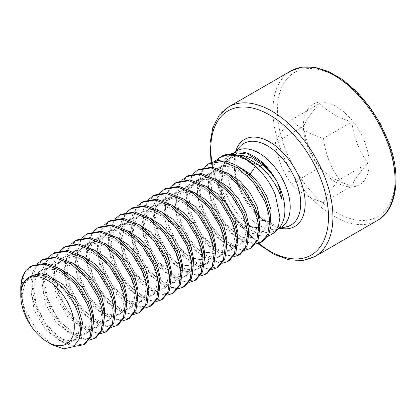 <?xml version="1.0" encoding="UTF-8"?>
<svg xmlns="http://www.w3.org/2000/svg" width="416" height="416" viewBox="0 0 416 416"><rect width="100%" height="100%" fill="white"/><g stroke="black" fill="none" stroke-linecap="round" stroke-linejoin="round"><path stroke-width="0.31" stroke-dasharray="2.08 1.56" d="M286.504 226.788A47.112 27.201 60 0 1 238.181 185.806A47.112 27.201 60 0 1 240.115 146.437M231.15 153.681L224.162 159.463L220.111 169.255L219.612 181.667L222.576 195.432C226.273 206.383 231.982 215.935 239.704 224.078L254.197 234.702L267.706 236.584M27.248 278.476L28.943 277.337L35.896 275.241L43.956 276.177L60.788 286.489L74.069 304.559L79.716 324.137L78.328 334.604L73.107 341.006L67.2 342.503L60.174 340.964L45.427 329.456L34.226 310.185L30.664 289.406L33.441 278.132L40.05 270.925L46.998 268.83L55.063 269.766L71.89 280.077L85.176 298.147L90.818 317.725L89.435 328.193L84.209 334.599L78.302 336.092L71.276 334.558L56.534 323.045L45.328 303.774L41.766 282.994L44.543 271.721L51.152 264.519L58.1 262.423L66.165 263.359L82.997 273.666L96.278 291.736L101.925 311.314L100.537 321.781L95.316 328.188L89.404 329.68L82.384 328.146L67.636 316.633L56.436 297.362L52.874 276.583L55.645 265.309L62.254 258.107L69.207 256.012L77.272 256.948L94.099 267.254L107.38 285.324L113.027 304.902L111.639 315.375L106.418 321.776L100.511 323.274L93.486 321.734L78.738 310.222L67.538 290.95L63.976 270.171L66.752 258.898L73.362 251.696L80.309 249.6L88.374 250.536L105.201 260.842L118.487 278.912L124.129 298.49L122.746 308.963L117.52 315.364L111.613 316.862L104.588 315.323L89.846 303.81L78.64 284.539L75.078 263.76L77.854 252.491L84.464 245.284L91.411 243.188L99.476 244.124L116.308 254.436L129.589 272.506L135.236 292.079L133.848 302.552L128.627 308.953L122.715 310.45L115.695 308.911L100.948 297.398L89.747 278.127L86.185 257.348L88.962 246.08L95.566 238.872L102.518 236.777L110.583 237.713L127.41 248.024L140.691 266.094L146.338 285.667L144.95 296.14L139.729 302.541L133.822 304.039L126.797 302.5L112.055 290.992L100.849 271.716L97.287 250.942L100.064 239.668L106.673 232.461L113.62 230.365L121.685 231.301L138.512 241.613L151.798 259.683L157.44 279.261L156.057 289.728L150.836 296.135L144.924 297.627L137.904 296.093L123.157 284.58L111.956 265.309L108.389 244.53L111.166 233.256L117.775 226.054L124.727 223.959L132.787 224.895L149.62 235.201L162.9 253.271L168.548 272.849L167.159 283.317L161.938 289.723L156.031 291.216L149.006 289.682L134.259 278.169L123.058 258.898L119.496 238.118L122.273 226.845L128.882 219.643L135.829 217.547L143.894 218.483L160.722 228.79L174.008 246.86L179.65 266.438L178.261 276.905L173.04 283.312L167.133 284.804L160.108 283.27L145.366 271.757L134.16 252.486L130.598 231.707L133.375 220.433L139.984 213.231L146.931 211.136L154.996 212.072L171.829 222.378L185.11 240.448L190.757 260.026L189.368 270.499L184.148 276.9L178.235 278.398L171.215 276.858L156.468 265.346L145.267 246.074L141.705 225.295L144.477 214.022L151.086 206.82L158.038 204.724L166.104 205.66L182.931 215.972L196.212 234.042L201.859 253.614L200.47 264.087L195.25 270.488L189.342 271.986L182.317 270.447L167.57 258.934L156.369 239.663L152.807 218.884L155.584 207.615L162.193 200.408L169.14 198.312L177.206 199.248L194.033 209.56L207.319 227.63L212.961 247.203L211.578 257.676L206.352 264.077L200.444 265.574L193.419 264.035L178.677 252.522L167.471 233.251L163.909 212.477L166.686 201.204L173.295 193.996L180.242 191.901L188.308 192.837L205.14 203.148L218.421 221.218L224.068 240.796L222.68 251.264L217.459 257.67L211.546 259.163L204.526 257.629L189.779 246.116L178.578 226.845L175.016 206.066L177.788 194.792L184.397 187.59L191.35 185.489L199.415 186.425L216.242 196.737L229.523 214.807L235.17 234.385L233.782 244.852L228.561 251.259L222.654 252.751L215.628 251.217L200.881 239.704L189.68 220.433L186.118 199.654L188.895 188.38L195.504 181.178L202.452 179.083L210.517 180.019L227.344 190.325L240.63 208.395L246.272 227.973L244.889 238.441L239.663 244.847L233.756 246.34L226.73 244.806L211.988 233.293L200.788 214.022L197.22 193.242L199.997 181.969L206.606 174.767L213.559 172.671L221.619 173.607L238.451 183.914L251.732 201.984L257.379 221.562L255.991 232.034L250.77 238.436L244.858 239.933L237.838 238.394L223.09 226.881L211.89 207.61L208.328 186.831L211.104 175.552L217.708 168.355L224.151 166.306L231.592 166.894L247.395 175.557L260.016 190.471L267.452 207.886L268.05 223.257L261.893 232.534L256.355 234.052L249.808 232.934L235.758 223.2L224.286 206.502L218.306 187.086L219.565 169.785L227.958 158.922L234.832 156.723L242.762 157.31L259.678 166.338C270.057 175.302 277.441 186.269 281.83 199.248M221.65 156.265A47.112 27.201 -120 0 0 215.717 162.146L220.969 157.035L227.552 154.201M271.081 220.376L268.809 226.793L264.67 230.932L259.132 232.45L252.585 231.327L238.534 221.593L227.058 204.901L221.083 185.484L222.342 168.184L230.734 157.316L241.665 155.08M262.834 241.285L256.079 243.131L248.113 241.743L231.176 229.845C223.371 221.463 217.589 211.474 213.824 199.867C209.186 184.257 209.82 171.688 215.717 162.146M215.285 160.95L210.486 169.203L208.562 179.754C208.255 186.248 209.321 193.352 211.754 201.063L219.872 218.561L231.041 232.601L243.589 241.55L255.814 243.968M259.875 226.288L257.65 232.705L253.547 236.834L247.634 238.326L240.614 236.792L225.867 225.28L214.666 206.008L211.104 185.229L213.881 173.95L220.485 166.754L228.92 164.601L238.763 166.748M251.55 247.801L239.517 249.142L225.274 241.696L211.448 226.2L202.041 206.669C199.644 199.196 198.583 192.093 198.848 185.364L202.093 171.709L209.992 162.999M248.773 232.7L246.548 239.117L242.44 243.246L236.532 244.738L229.507 243.204L214.765 231.691L203.559 212.42L199.997 191.641L197.46 186.165C197.153 192.66 198.219 199.763 200.652 207.47L208.744 224.936L219.882 238.956L232.393 247.915L244.712 250.375M197.46 186.165L199.378 175.625L204.183 167.362M199.997 191.641L202.774 180.367L209.383 173.165L217.812 171.012L227.656 173.155M240.443 254.207L228.41 255.554L214.172 248.108L200.346 232.612L190.939 213.08C188.542 205.608 187.476 198.505 187.741 191.776L190.923 178.225L198.89 169.411M237.666 239.106L235.446 245.528L231.338 249.652L225.43 251.15L218.405 249.61L203.658 238.103L192.457 218.832L188.895 198.052L191.672 186.779L198.281 179.572L206.71 177.424L216.554 179.566M233.605 256.786L221.385 254.368L208.832 245.419L197.662 231.384L189.55 213.881C187.112 206.175 186.051 199.072 186.352 192.577L188.276 182.036L193.081 173.774M229.341 260.619L217.308 261.96L203.065 254.519L189.244 239.018L179.832 219.492C177.44 212.02 176.374 204.916 176.639 198.188L179.816 184.631L187.782 175.822M226.564 245.518L224.338 251.94L220.236 256.064L214.323 257.561L207.303 256.022L192.556 244.509L181.355 225.238L177.793 204.459L180.565 193.19L187.174 185.983L195.603 183.83L205.447 185.978M222.503 263.198L210.278 260.78L197.73 251.831L186.56 237.796L178.443 220.293C176.01 212.586 174.944 205.483 175.25 198.988L177.169 188.448L181.974 180.18M218.239 267.03L206.586 268.46L192.78 261.576L178.974 246.667L168.73 225.904C166.275 218.062 165.209 210.959 165.537 204.599L168.714 191.043L176.68 182.229M215.462 251.93L213.236 258.352L209.128 262.475L203.221 263.973L196.196 262.434L181.454 250.921L170.248 231.65L166.686 210.87L169.463 199.602L176.072 192.395L184.501 190.242L194.345 192.39M211.396 269.61L199.176 267.192L186.628 258.242L175.458 244.208L167.341 226.704C164.908 218.993 163.842 211.895 164.148 205.4L166.067 194.86L170.872 186.592M207.132 273.442L195.099 274.784L180.861 267.342L167.034 251.841L157.628 232.315C155.23 224.838 154.164 217.74 154.43 211.006L157.612 197.454L165.578 188.64M204.355 258.341L202.134 264.758L198.026 268.887L192.114 270.384L185.094 268.845L170.347 257.332L159.146 238.061L155.584 217.282L158.361 206.008L164.97 198.806L173.399 196.654L183.243 198.801M200.294 276.021L188.068 273.603L175.521 264.654L164.351 250.619L156.239 233.116C153.8 225.404 152.74 218.306 153.041 211.812L154.965 201.271L159.77 193.003M196.03 279.854L183.997 281.195L169.754 273.754L155.927 258.253L146.52 238.727C144.128 231.249 143.062 224.146 143.328 217.417L146.505 203.866L154.471 195.052M193.253 264.753L191.027 271.17L186.919 275.298L181.012 276.791L173.987 275.257L159.245 263.744L148.044 244.473L144.477 223.694L147.254 212.42L153.863 205.218L162.292 203.065L172.136 205.213M189.192 282.433L176.966 280.015L164.419 271.066L153.249 257.026L145.132 239.528C142.698 231.816 141.632 224.713 141.939 218.218L143.858 207.683L148.663 199.415M184.922 286.265L172.89 287.607L158.652 280.166L144.825 264.664L135.418 245.133C133.021 237.661 131.955 230.558 132.22 223.829L135.403 210.278L143.369 201.464M182.151 271.164L179.925 277.581L175.817 281.71L169.91 283.202L162.885 281.668L148.138 270.156L136.937 250.884L133.375 230.105L136.152 218.832L142.761 211.63L151.19 209.477L161.034 211.619M133.375 230.105L130.837 224.63L132.756 214.094L137.561 205.826M130.837 224.63C130.53 231.124 131.596 238.228 134.03 245.939L142.142 263.437L153.306 277.472L165.849 286.416L178.09 288.839M173.82 292.677L161.788 294.018L147.545 286.572L133.723 271.076L124.311 251.545C121.919 244.072 120.853 236.969 121.118 230.24L124.296 216.689L132.262 207.875M171.044 277.571L168.818 283.993L164.715 288.122L158.803 289.614L151.783 288.08L137.036 276.567L125.835 257.296L122.273 236.517L125.044 225.243L131.654 218.041L140.088 215.888L149.932 218.031M166.982 295.251L154.757 292.833L142.21 283.884L131.04 269.849L122.923 252.346C120.489 244.639 119.423 237.536 119.73 231.041L121.654 220.501L126.454 212.238M162.718 299.083L150.686 300.425L136.443 292.984L122.616 277.482L113.209 257.956C110.812 250.484 109.751 243.381 110.016 236.652L113.194 223.096L121.16 214.287M159.942 283.982L157.716 290.404L153.608 294.528L147.701 296.026L140.676 294.486L125.934 282.974L114.728 263.702L111.166 242.928L113.942 231.655L120.552 224.448L128.981 222.3L138.824 224.442M155.88 301.662L143.655 299.244L131.108 290.295L119.938 276.26L111.821 258.757C109.387 251.051 108.321 243.948 108.628 237.453L110.547 226.912L115.352 218.644M151.611 305.495L139.578 306.836L125.341 299.395L111.514 283.894L102.107 264.368C99.71 256.89 98.644 249.792 98.909 243.064L102.092 229.507L110.058 220.693M148.84 290.394L146.614 296.816L142.506 300.94L136.599 302.437L129.574 300.898L114.826 289.385L103.626 270.114L100.064 249.335L102.84 238.066L109.45 230.859L117.879 228.706L127.722 230.854M144.773 308.074L132.553 305.656L120 296.707L108.831 282.672L100.719 265.169C98.28 257.457 97.219 250.359 97.521 243.864L99.445 233.324L104.25 225.056M140.509 311.906L128.476 313.248L114.234 305.807L100.412 290.306L91 270.78C88.608 263.302 87.542 256.204 87.807 249.475L90.984 235.919L98.951 227.105M137.732 296.806L135.507 303.228L131.404 307.351L125.492 308.849L118.472 307.31L103.724 295.797L92.524 276.526L88.962 255.746L91.733 244.478L98.342 237.271L106.772 235.118L116.615 237.266M133.671 314.486L121.446 312.068L108.898 303.118L97.729 289.084L89.612 271.58C87.178 263.869 86.112 256.771 86.419 250.276L88.338 239.736L93.142 231.468M129.407 318.318L117.369 319.66L103.132 312.218L89.305 296.717L79.898 277.191C77.501 269.714 76.44 262.61 76.705 255.882L79.882 242.33L87.849 233.516M126.63 303.217L124.405 309.634L120.297 313.763L114.39 315.255L107.364 313.721L92.622 302.208L81.416 282.937L77.854 262.158L80.631 250.884L87.24 243.682L95.67 241.53L105.513 243.677M77.854 262.158L75.317 256.688L77.236 246.147L82.04 237.879M75.317 256.688C75.01 263.177 76.076 270.28 78.51 277.992L86.627 295.49L97.796 309.53L110.344 318.479L122.564 320.897M118.3 324.73L106.267 326.071L92.03 318.63L78.203 303.129L68.796 283.603C66.399 276.125 65.333 269.022 65.598 262.293L68.78 248.742L76.747 239.928M115.523 309.629L113.303 316.046L109.195 320.174L103.288 321.667L96.262 320.133L81.515 308.62L70.314 289.349L66.752 268.57L69.529 257.296L76.138 250.094L84.568 247.941L94.411 250.084M111.462 327.309L99.242 324.891L86.689 315.942L75.52 301.902L67.408 284.404C64.969 276.692 63.908 269.589 64.21 263.094L66.134 252.559L70.938 244.291M107.198 331.141L95.165 332.483L80.922 325.036L67.101 309.54L57.689 290.009C55.297 282.537 54.231 275.434 54.496 268.705L57.673 255.154L65.64 246.34M104.421 316.04L102.196 322.457L98.093 326.586L92.18 328.078L85.16 326.544L70.413 315.032L59.212 295.76L55.645 274.981L58.422 263.708L65.031 256.506L73.46 254.353L83.304 256.495M100.36 333.715L88.135 331.297L75.587 322.353L64.418 308.313L56.3 290.81C53.867 283.104 52.801 276 53.108 269.506L55.026 258.965L59.831 250.702M96.096 337.548L84.058 338.889L69.82 331.448L55.994 315.947L46.587 296.421C44.19 288.948 43.124 281.845 43.394 275.116L46.571 261.565L54.538 252.751M93.319 322.447L91.094 328.869L86.986 332.992L81.078 334.49L74.053 332.951L59.311 321.443L48.105 302.172L44.543 281.393L47.32 270.119L53.929 262.912L62.358 260.764L72.202 262.907M89.253 340.127L77.033 337.709L64.485 328.76L53.31 314.725L45.198 297.222C42.765 289.515 41.699 282.412 42.006 275.917L43.924 265.377L48.729 257.114M84.989 343.959L72.956 345.301L58.713 337.86L44.892 322.358L35.48 302.832C33.088 295.36 32.022 288.257 32.287 281.528L35.464 267.972L43.436 259.163M80.579 334.194L75.884 339.404L69.971 340.902L62.951 339.362L48.204 327.85L37.003 308.578L33.441 287.799L36.218 276.531L42.822 269.324L51.256 267.171L61.1 269.318M73.778 346.502L62.374 342.217L51.126 332.878L41.304 319.634L34.096 303.633C31.658 295.927 30.592 288.824 30.898 282.329L32.822 271.788L37.627 263.52M20.8 288.158A47.112 27.201 -120 0 0 21.58 296.899L21.185 287.94L24.362 274.383L32.328 265.569M20.852 293.233L24.331 311.324L30.477 324.766C24.705 314.47 21.991 304.283 22.334 294.211L25.111 282.942L31.72 275.735L28.943 277.337M21.58 296.899L24.84 309.124L37.726 331.88L52.593 344.984M20.8 295.1C20.795 300.336 21.908 306.015 24.144 312.14L30.477 324.766M291.361 119.855C298.802 127.899 309.488 134.066 323.414 138.362C324.449 146.146 326.404 153.79 329.28 161.288C332.119 168.095 335.504 174.221 339.44 179.67L367.848 163.27C359.268 172.739 353.922 180.341 351.822 186.072C337.896 181.771 327.21 175.604 319.769 167.565C311.184 155.667 305.843 141.898 303.742 126.256C305.843 120.526 311.184 112.928 319.769 103.454L291.361 119.855C282.776 129.329 277.436 136.926 275.335 142.657L303.742 126.256M339.44 179.67C330.855 189.145 325.515 196.742 323.414 202.472C309.488 198.172 298.802 192.005 291.361 183.966C287.082 178.053 283.473 171.361 280.545 163.899C278.028 156.91 276.292 149.828 275.335 142.657M369.112 163.467A46.467 26.827 -120 0 0 336.258 106.558A46.467 26.827 -120 0 0 303.404 125.528A46.467 26.827 -120 0 0 336.258 182.437A46.467 26.827 -120 0 0 369.112 163.467M319.769 103.454C327.21 111.493 337.896 117.666 351.822 121.961L323.414 138.362M291.361 183.966L319.769 167.565M323.414 202.472L351.822 186.072M351.822 121.961C353.922 137.602 359.268 151.372 367.848 163.27M234.484 152.594A44.164 25.501 -120 0 0 233.371 153.676A44.164 25.501 -120 0 0 231.561 190.585A44.164 25.501 -120 0 0 276.864 229.008A44.164 25.501 -120 0 0 278.356 228.582M234.354 152.625L233.371 153.676L235.758 152.303A44.164 25.501 -120 0 0 226.247 193.653A44.164 25.501 -120 0 0 279.245 227.63L276.864 229.008L278.268 228.68M259.132 165.209L259.678 166.338L260.125 166.078M235.711 151.169A50.253 29.011 -120 0 0 238.451 184.626A50.253 29.011 -120 0 0 280.207 228.238M231.176 229.845L235.758 223.2L238.534 221.593L239.704 224.078M211.791 162.089A83.226 48.053 -120 0 0 217.989 185.723A83.226 48.053 -120 0 0 258.622 243.36M211.104 185.229L208.562 179.754M245.783 172.037L247.395 175.557L248.747 174.777M228.67 106.881A86.367 49.863 -120 0 0 218.26 184.543A86.367 49.863 -120 0 0 315.037 256.474M290.852 70.98A86.367 49.863 -120 0 0 280.441 148.642A86.367 49.863 -120 0 0 377.218 220.574M198.848 185.364L208.328 186.831M284.612 147.259A83.226 48.053 -120 0 0 364.473 220.423A83.226 48.053 -120 0 0 387.904 141.736A83.226 48.053 -120 0 0 308.043 68.572A83.226 48.053 -120 0 0 284.612 147.259M259.917 227.037L257.379 221.562M187.741 191.776L197.22 193.242M248.815 233.444L246.272 227.973M226.606 246.267L224.068 240.796M143.328 217.417L152.807 218.884M204.396 259.09L201.859 253.614M121.118 230.24L130.598 231.707M182.192 271.913L179.65 266.438M289.687 171.636A0.785 0.452 -120 0 0 288.933 170.95A0.785 0.452 -120 0 0 288.714 171.688A0.785 0.452 -120 0 0 289.468 172.38A0.785 0.452 -120 0 0 289.687 171.636M243.859 143.442C236.35 146.588 230.979 163.316 239.174 184.818C248.971 214.484 280.337 234.203 290.966 225.04M230.734 157.316L227.958 158.922M264.67 230.932L261.893 232.534M211.084 162.417L217.266 185.536L234.208 217.797L257.743 243.61M220.485 166.754L217.708 168.355M253.547 236.834L250.77 238.436M209.383 173.165L206.606 174.767M242.44 243.246L239.663 244.847M198.281 179.572L195.504 181.178M231.338 249.652L228.561 251.259M187.174 185.983L184.397 187.59M220.236 256.064L217.459 257.67M176.072 192.395L173.295 193.996M209.128 262.475L206.352 264.077M164.97 198.806L162.193 200.408M198.026 268.887L195.25 270.488M153.863 205.218L151.086 206.82M186.919 275.298L184.148 276.9M142.761 211.63L139.984 213.231M175.817 281.71L173.04 283.312M131.654 218.041L128.882 219.643M164.715 288.122L161.938 289.723M120.552 224.448L117.775 226.054M153.608 294.528L150.836 296.135M109.45 230.859L106.673 232.461M142.506 300.94L139.729 302.541M98.342 237.271L95.566 238.872M131.404 307.351L128.627 308.953M87.24 243.682L84.464 245.284M120.297 313.763L117.52 315.364M76.138 250.094L73.362 251.696M109.195 320.174L106.418 321.776M65.031 256.506L62.254 258.107M98.093 326.586L95.316 328.188M53.929 262.912L51.152 264.519M86.986 332.992L84.209 334.599M42.822 269.324L40.05 270.925M75.884 339.404L73.107 341.006"/><path stroke-width="0.62" d="M241.665 155.08L251.966 157.976L262.454 164.731C268.237 169.577 273.244 175.438 277.477 182.322L280.311 191.261L281.83 199.248L279.12 192.124C274.508 181.834 267.847 172.864 259.132 165.209L243.001 155.527L227.552 154.201M277.477 182.322L273.863 176.363L263.12 163.738L248.336 154.149L234.244 152.651L231.15 153.681M234.354 152.625L240.115 146.437A47.112 27.201 60 0 1 243.859 143.442A47.112 27.201 60 0 1 296.644 182.681A47.112 27.201 60 0 1 290.966 225.04A47.112 27.201 60 0 1 286.504 226.788L278.268 228.68M267.706 236.584L274.7 232.508L278.46 226.034L279.937 217.313L275.34 194.849C270.78 183.841 264.165 174.366 255.497 166.426A47.112 27.201 -120 0 0 226.117 154.523A47.112 27.201 -120 0 0 221.65 156.265L215.285 160.95M238.763 166.748L250.172 173.956L259.74 184.34L266.926 196.69L270.852 209.29L271.081 220.376M248.747 174.777L250.172 173.956L255.497 166.426L246.074 159.702L236.496 155.75L227.578 154.939L219.71 157.388M208.603 163.8L209.992 162.999L217.708 160.566L226.923 161.387L236.522 165.396L245.783 172.037C254.545 179.852 261.316 189.28 266.084 200.325L270.249 213.762L271.003 225.909L268.434 235.342L262.834 241.285L261.264 242.19L267.795 234.27L269.636 221.426C269.308 215.036 267.654 208.276 264.675 201.141L253.432 182.317L237.765 167.799L222.087 161.502L208.603 163.8L204.183 167.362M255.814 243.968L261.264 242.19M227.656 173.155L239.522 180.757L249.876 192.514L257.119 206.378L260.156 219.96L259.875 226.288M197.501 170.212L198.89 169.411L212.373 167.107L228.051 173.41L243.714 187.928L254.956 206.752C257.941 213.886 259.594 220.646 259.917 227.037L258.112 239.793L251.55 247.801L250.162 248.602L256.812 240.354L258.528 227.838C258.206 221.447 256.552 214.687 253.568 207.553L242.33 188.729L226.663 174.21L210.985 167.908L197.501 170.212L193.081 173.774M216.554 179.566L228.42 187.169L238.774 198.926L246.012 212.784L249.049 226.372L248.773 232.7M244.712 250.375L250.162 248.602M181.974 180.18L187.782 175.817L201.271 173.519L216.944 179.821L232.612 194.334L243.854 213.158C246.839 220.293 248.492 227.058 248.815 233.444L247.01 246.204L240.443 254.207L239.06 255.013M205.447 185.978L217.313 193.58L227.672 205.338L234.91 219.196L237.947 232.783L237.666 239.106M233.605 256.786L239.054 255.013L245.591 247.094L247.426 234.25C247.104 227.859 245.45 221.099 242.466 213.964L231.223 195.14L215.556 180.622L199.883 174.32L186.394 176.623M175.292 183.03L176.68 182.229L190.164 179.93L205.842 186.233L221.51 200.746L232.747 219.57C235.732 226.704 237.385 233.47 237.708 239.855L235.908 252.616L229.341 260.619L227.952 261.425L234.484 253.505L236.324 240.656C235.997 234.27 234.343 227.505 231.358 220.371L220.121 201.547L204.454 187.034L188.776 180.731L175.292 183.03L170.872 186.592M194.345 192.39L206.211 199.992L216.564 211.749L223.808 225.607L226.84 239.19L226.564 245.518M222.503 263.198L227.952 261.42M164.19 189.441L165.573 188.64L179.062 186.342L194.74 192.644L210.402 207.158L221.645 225.982C224.63 233.116 226.283 239.881 226.606 246.267L224.801 259.028L218.239 267.03L216.85 267.831L223.382 259.912L225.217 247.068C224.895 240.682 223.241 233.917 220.256 226.782L209.014 207.958L193.352 193.445L177.674 187.143L164.19 189.441L159.77 193.003M183.243 198.801L195.104 206.404L205.462 218.156L212.701 232.019L215.738 245.601L215.462 251.93M211.396 269.61L216.85 267.831M153.083 195.853L154.471 195.052L167.955 192.754L183.633 199.051L199.3 213.569L210.543 232.393C213.522 239.528 215.181 246.288 215.504 252.678L213.699 265.439L207.132 273.442L205.743 274.243L212.274 266.323L214.115 253.479C213.793 247.088 212.139 240.328 209.154 233.194L197.912 214.37L182.244 199.857L166.572 193.554L153.083 195.853L148.663 199.415M172.136 205.213L184.002 212.815L194.355 224.567L201.599 238.43L204.636 252.013L204.355 258.341M200.294 276.021L205.743 274.243M141.981 202.264L143.369 201.464L156.853 199.165L172.531 205.462L188.198 219.981L199.436 238.805C202.42 245.939 204.074 252.699 204.396 259.09L202.597 271.846L196.03 279.854L194.641 280.654L201.172 272.735L203.008 259.891C202.686 253.5 201.032 246.74 198.047 239.606L186.81 220.782L171.142 206.263L155.464 199.966L141.981 202.264L137.561 205.826M161.034 211.619L172.9 219.227L183.253 230.979L190.497 244.842L193.528 258.424L193.253 264.753M189.192 282.433L194.641 280.654M126.454 212.238L132.262 207.875L145.751 205.572L161.424 211.874L177.091 226.392L188.334 245.216C191.318 252.351 192.972 259.111 193.294 265.502L191.49 278.257L184.922 286.265M149.932 218.031L161.793 225.633L172.151 237.39L179.39 251.248L182.426 264.836L182.151 271.164M178.09 288.839L183.539 287.066L190.169 278.871L191.906 266.302C191.584 259.912 189.93 253.152 186.945 246.017L175.703 227.193L160.035 212.675L144.362 206.378L130.879 208.676M119.772 215.088L121.16 214.282L134.644 211.983L150.322 218.286L165.989 232.804L177.232 251.623C180.211 258.762 181.865 265.522 182.192 271.913L180.388 284.669L173.82 292.677L172.432 293.478L178.963 285.558L180.804 272.714C180.476 266.323 178.823 259.563 175.843 252.429L164.601 233.605L148.933 219.086L133.255 212.784L119.772 215.088L115.352 218.644M138.824 224.442L150.691 232.045L161.044 243.802L168.288 257.66L171.324 271.248L171.044 277.571M166.982 295.251L172.432 293.478M108.67 221.494L110.058 220.693L123.542 218.395L139.22 224.697L154.882 239.21L166.124 258.034C169.109 265.169 170.763 271.934 171.085 278.32L169.286 291.08L162.718 299.083L161.33 299.889L167.861 291.97L169.697 279.12C169.374 272.735 167.721 265.975 164.736 258.835L153.499 240.011L137.831 225.498L122.153 219.196L108.67 221.499L104.25 225.056M127.722 230.854L139.589 238.456L149.942 250.214L157.186 264.072L160.217 277.654L159.942 283.982M155.88 301.662L161.33 299.884M97.562 227.906L98.951 227.105L112.44 224.806L128.112 231.109L143.78 245.622L155.022 264.446C158.007 271.58 159.661 278.346 159.983 284.731L158.179 297.492L151.611 305.495L150.228 306.301L156.759 298.381L158.595 285.532C158.272 279.146 156.619 272.381 153.634 265.247L142.392 246.423L126.724 231.91L111.051 225.607L97.562 227.906L93.142 231.468M116.615 237.266L128.482 244.868L138.84 256.62L146.078 270.483L149.115 284.066L148.84 290.394M144.773 308.074L150.223 306.296M86.46 234.317L87.849 233.516L101.332 231.218L117.01 237.52L132.678 252.034L143.915 270.858C146.9 277.992 148.554 284.752 148.881 291.143L147.077 303.904L140.509 311.906L139.121 312.707L145.652 304.788L147.493 291.944C147.165 285.558 145.512 278.793 142.527 271.658L131.29 252.834L115.622 238.321L99.944 232.019L86.46 234.317L82.04 237.879M105.513 243.677L117.38 251.28L127.733 263.032L134.976 276.895L138.013 290.477L137.732 296.806M133.671 314.486L139.121 312.707M75.358 240.729L76.747 239.928L90.23 237.63L105.908 243.927L121.571 258.445L132.813 277.269C135.798 284.404 137.452 291.164 137.774 297.554L135.97 310.315L129.407 318.318L128.019 319.119L134.55 311.199L136.386 298.355C136.063 291.964 134.41 285.204 131.425 278.07L120.182 259.246L104.52 244.728L88.842 238.43L75.358 240.729L70.938 244.291M94.411 250.084L106.272 257.691L116.631 269.443L123.869 283.306L126.906 296.889L126.63 303.217M122.564 320.897L128.019 319.119M64.251 247.14L65.64 246.34L79.128 244.036L94.801 250.338L110.469 264.857L121.711 283.681C124.696 290.815 126.35 297.575 126.672 303.966L124.868 316.722L118.3 324.73L116.912 325.53L123.443 317.611L125.284 304.767C124.961 298.376 123.308 291.616 120.323 284.482L109.08 265.658L93.413 251.139L77.74 244.842L64.251 247.14L59.831 250.702M83.304 256.495L95.17 264.098L105.524 275.855L112.767 289.718L115.804 303.3L115.523 309.629M111.462 327.309L116.912 325.53M53.149 253.552L54.538 252.746L68.021 250.448L83.699 256.75L99.367 271.268L110.604 290.092C113.589 297.227 115.242 303.987 115.565 310.378L113.766 323.133L107.198 331.141L105.81 331.942L112.341 324.022L114.182 311.178C113.854 304.788 112.2 298.028 109.216 290.893L97.978 272.069L82.311 257.551L66.633 251.248L53.149 253.552L48.729 257.114M72.202 262.907L84.068 270.509L94.422 282.266L101.665 296.124L104.697 309.712L104.421 316.04M100.36 333.715L105.81 331.942M43.436 259.163L56.919 256.859L72.592 263.162L88.26 277.675L99.502 296.499C102.487 303.633 104.14 310.398 104.463 316.784L102.658 329.545L96.096 337.548L94.708 338.354L101.239 330.434L103.074 317.59C102.752 311.199 101.098 304.439 98.114 297.3L86.871 278.481L71.209 263.962L55.531 257.66L42.047 259.964L37.627 263.52M61.1 269.318L72.961 276.921L83.32 288.678L90.558 302.536L93.595 316.118L93.319 322.447M89.253 340.127L94.708 338.354M30.94 266.37L32.328 265.569L45.812 263.271L61.49 269.573L77.158 284.086L88.4 302.91C91.38 310.045 93.033 316.81 93.361 323.196L91.556 335.956L84.989 343.959L83.6 344.765L90.132 336.846L91.972 323.996C91.65 317.611 89.991 310.846 87.012 303.711L76.066 285.262L60.814 270.847L45.042 264.165L30.94 266.375L26.036 270.483C22.532 276.203 20.784 283.01 20.8 290.904L20.852 293.233M31.611 275.798L38.667 273.64L46.732 274.576L63.565 284.887L76.846 302.957L82.493 322.53L80.579 334.194M73.778 346.502L83.6 344.76M26.036 270.483A47.112 27.201 -120 0 0 20.8 288.158L20.8 290.904M47.554 342.072L52.598 344.984L63.695 348.858L73.549 346.658L79.472 338.645L80.87 326.622C80.46 320.71 78.884 314.574 76.144 308.225C70.476 295.781 62.722 286.296 52.868 279.781C42.396 273.447 33.857 273.016 27.248 278.476C23.026 281.934 20.878 287.477 20.8 295.1L20.8 295.729A37.84 21.845 60 0 1 40.934 277.42A37.84 21.845 60 0 1 71.037 309.92A37.84 21.845 60 0 1 47.554 342.072A37.84 21.845 60 0 1 24.076 312.432A37.84 21.845 60 0 1 20.8 295.729M278.356 228.582A44.164 25.501 -120 0 0 286.374 187.652A44.164 25.501 -120 0 0 234.484 152.594M274.7 232.508L279.245 227.63A44.164 25.501 -120 0 0 281.06 190.72A44.164 25.501 -120 0 0 277.898 183.456M273.863 176.363A44.164 25.501 -120 0 0 235.758 152.303L234.244 152.651M259.678 166.338L262.454 164.731L263.12 163.738M280.207 228.238A50.253 29.011 -120 0 0 300.815 181.293A50.253 29.011 -120 0 0 266.126 140.104A50.253 29.011 -120 0 0 235.711 151.169M258.622 243.36A83.226 48.053 -120 0 0 317.205 250.432A83.226 48.053 -120 0 0 321.282 180.201A83.226 48.053 -120 0 0 249.86 107.541A83.226 48.053 -120 0 0 211.791 162.089M257.743 243.61L273.463 254.093L288.907 259.782L303.02 260.484L315.037 256.474A86.367 49.863 -120 0 0 325.452 178.812A86.367 49.863 -120 0 0 228.67 106.881L219.242 115.216L212.805 127.67L209.96 143.733L211.084 162.417M260.156 219.96L269.636 221.426M290.852 70.98L301.709 67.142L314.35 67.189L328.234 71.36L342.592 79.596L356.58 91.515L369.387 106.46L380.276 123.588L388.627 141.924C402.236 177.325 396.11 210.74 377.218 220.574A86.367 49.863 -120 0 0 387.634 142.912A86.367 49.863 -120 0 0 290.852 70.98L228.67 106.881M249.049 226.372L258.528 227.838M204.636 252.013L214.115 253.479M193.528 258.424L203.008 259.891M182.426 264.836L191.906 266.302M227.552 154.19L226.117 154.523M377.218 220.574L315.037 256.474M184.928 286.265L183.539 287.066M43.43 259.158L42.047 259.958"/></g></svg>
